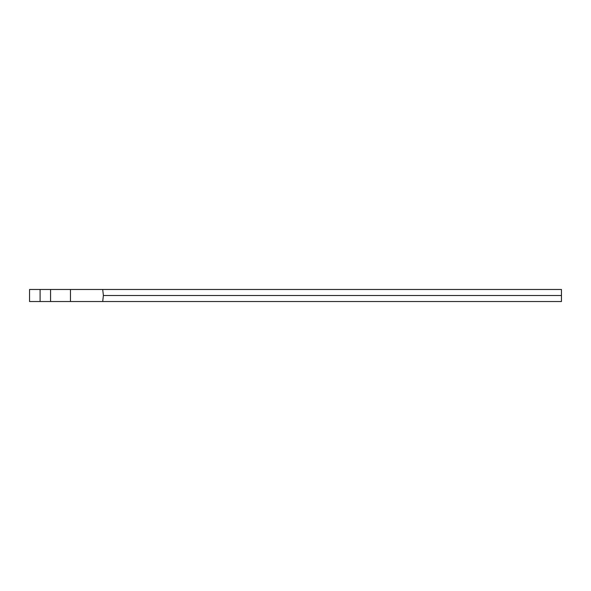 <?xml version="1.0" encoding="UTF-8"?>
<svg xmlns="http://www.w3.org/2000/svg" width="591" height="591" viewBox="0 0 591 591"><rect width="100%" height="100%" fill="white"/><g stroke="black" fill="none" stroke-linecap="round" stroke-linejoin="round"><path stroke-width="0.89" d="M561.45 301.528L102.701 301.528L103.395 295.5L102.701 289.472L561.45 289.472L561.45 301.528M40.099 301.528L40.099 289.472L29.55 289.472L29.55 301.528L102.701 301.528M40.099 289.472L102.701 289.472M50.567 301.528L50.567 289.472M561.45 295.5L103.395 295.5M70.462 301.528L70.462 289.472"/></g></svg>

